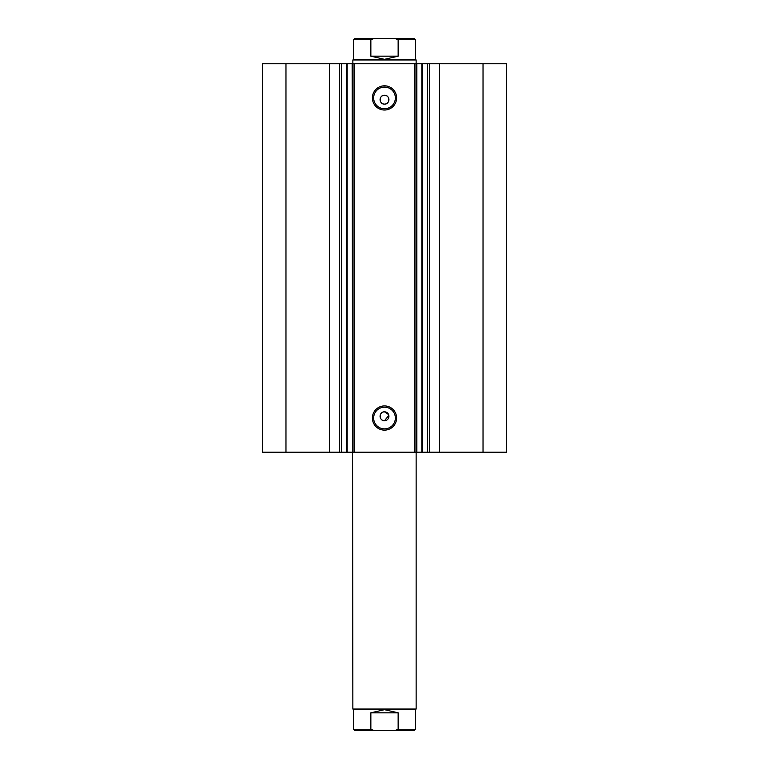 <?xml version="1.0" encoding="UTF-8"?>
<svg xmlns="http://www.w3.org/2000/svg" width="769" height="769" viewBox="0 0 769 769"><rect width="100%" height="100%" fill="white"/><g stroke="black" fill="none" stroke-linecap="round" stroke-linejoin="round"><path stroke-width="1.15" d="M399.178 730.55L369.822 730.55M352.865 709.037L353.5 709.672L415.5 709.672L416.135 709.037L352.865 709.037L352.135 63.76L347.136 63.76L347.136 452.191L352.135 452.191M353.5 59.328L415.5 59.328L416.135 59.963L352.865 59.963L353.5 59.328L353.5 39.719L354.769 38.45L374.051 38.45L370.86 39.719L353.5 39.719M415.5 59.328L415.5 39.719L398.14 39.719L398.14 56.166L384.5 59.328L370.86 56.166L370.86 39.719M398.14 39.719L394.949 38.45L369.822 38.45M398.14 56.166L370.86 56.166M394.949 38.45L414.231 38.45L415.5 39.719M415.5 709.672L415.5 729.281L398.14 729.281L398.14 712.834L384.5 709.672L370.86 712.834L370.86 729.281L353.5 729.281L354.769 730.55L374.051 730.55L370.86 729.281M398.14 712.834L370.86 712.834M398.14 729.281L394.949 730.55L374.051 730.55M394.949 730.55L414.231 730.55L415.5 729.281M414.866 452.191L414.866 63.76L422.594 63.76L422.594 452.191L352.865 452.191L352.865 63.76L354.134 63.76L354.134 452.191M422.594 63.76L427.477 63.76L427.477 452.191L422.594 452.191M346.521 63.76L329.43 63.76L329.43 452.191L346.521 452.191M384.5 110.025A12.102 12.102 0 0 1 372.398 97.913A12.102 12.102 0 0 1 384.5 85.811A12.102 12.102 0 0 1 396.602 97.913A12.102 12.102 0 0 1 384.5 110.025M384.5 87.08A10.843 10.843 0 0 0 373.657 97.913A10.843 10.843 0 0 0 384.5 108.756A10.843 10.843 0 0 0 395.343 97.913A10.843 10.843 0 0 0 384.5 87.08M384.5 430.131A12.102 12.102 0 0 1 372.398 418.028A12.102 12.102 0 0 1 384.5 405.926A12.102 12.102 0 0 1 396.602 418.028A12.102 12.102 0 0 1 384.5 430.131M384.5 407.195A10.843 10.843 0 0 0 373.657 418.028A10.843 10.843 0 0 0 384.5 428.871A10.843 10.843 0 0 0 395.343 418.028A10.843 10.843 0 0 0 384.5 407.195M388.595 414.568L384.5 411.828A4.431 4.431 0 0 0 380.069 416.26A4.431 4.431 0 0 0 384.5 420.691L388.845 415.395M384.5 411.828C378.8 411.55 378.781 420.951 384.5 420.691A4.431 4.431 0 0 0 388.931 416.26A4.431 4.431 0 0 0 384.5 411.828M384.5 95.26A4.431 4.431 0 0 0 380.069 99.691A4.431 4.431 0 0 0 384.5 104.113C390.21 104.392 390.21 94.991 384.5 95.26C378.8 94.981 378.781 104.382 384.5 104.113A4.431 4.431 0 0 0 388.931 99.691A4.431 4.431 0 0 0 384.5 95.26M347.136 452.191L346.406 452.191L346.406 63.76L347.136 63.76M329.43 452.191L262.402 452.191L262.402 63.76L329.43 63.76M427.477 63.76L506.598 63.76L506.598 452.191L427.477 452.191M352.135 63.76L352.865 63.76L352.865 59.963M414.866 63.76L354.134 63.76M285.972 452.191L285.972 63.76M483.028 63.76L483.028 452.191M416.135 59.963L416.135 709.037M341.523 63.76L341.523 452.191M439.57 63.76L439.57 452.191M339.34 63.76L339.34 452.191M421.864 452.191L421.864 63.76M416.865 63.76L416.865 452.191M429.66 63.76L429.66 452.191M353.5 709.672L353.5 729.281"/></g></svg>
